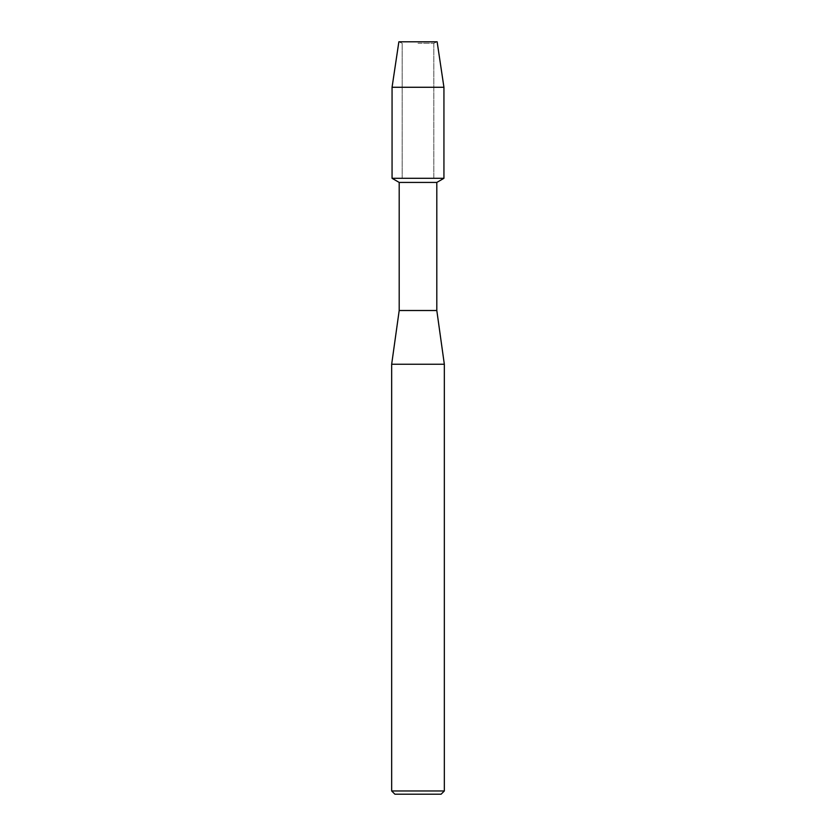 <?xml version="1.0" encoding="UTF-8"?>
<svg xmlns="http://www.w3.org/2000/svg" width="836" height="836" viewBox="0 0 836 836"><rect width="100%" height="100%" fill="white"/><g stroke="black" fill="none" stroke-linecap="round" stroke-linejoin="round"><path stroke-width="0.63" stroke-dasharray="4.18 3.13" d="M418 43.273L433.821 43.273L418 43.273M437.134 41.8L398.866 41.8L437.134 41.8L433.821 43.273L433.821 178.308L392.063 178.308L433.821 178.308L433.821 43.273L437.134 41.8M436.81 182.426L399.19 182.426M443.937 178.308L418 178.308L443.937 178.308M436.81 310.511L399.19 310.511M444.334 364.256L391.666 364.256M444.334 790.971L391.666 790.971M441.105 794.2L394.895 794.2M443.937 87.268L392.063 87.268M402.179 43.273L402.179 178.308L402.179 43.273L398.866 41.8L402.179 43.273"/><path stroke-width="1.25" d="M437.134 41.8L398.866 41.8L437.134 41.8L443.937 87.268L443.937 178.308L418 178.308L443.937 178.308L436.81 182.426L436.81 310.511L444.334 364.256L444.334 790.971L391.666 790.971L394.895 794.2L441.105 794.2L444.334 790.971M436.81 310.511L399.19 310.511L399.19 182.426L436.81 182.426M399.19 310.511L391.666 364.256L444.334 364.256M398.866 41.8L392.063 87.268L392.063 178.308L418 178.308L392.063 178.308L399.19 182.426M392.063 87.268L443.937 87.268M391.666 364.256L391.666 790.971"/></g></svg>
